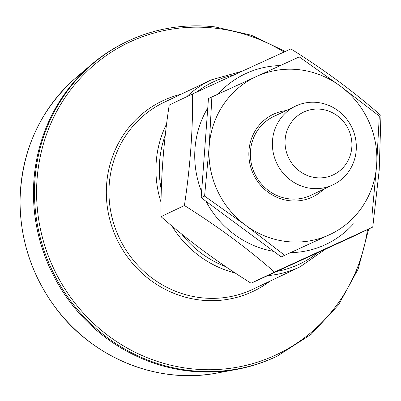 <?xml version="1.0" encoding="UTF-8"?>
<svg xmlns="http://www.w3.org/2000/svg" width="401" height="401" viewBox="0 0 401 401"><rect width="100%" height="100%" fill="white"/><g stroke="black" fill="none" stroke-linecap="round" stroke-linejoin="round"><path stroke-width="0.6" d="M372.013 215.272L376.629 165.217L379.301 116.084L340.233 86.03L299.231 56.902L208.46 98.536L201.172 197.728L281.241 256.911L329.306 234.816A87.147 83.207 64.6 0 0 376.629 165.217A87.147 83.207 64.6 0 0 340.233 86.03A87.147 83.207 64.6 0 0 256.525 76.446A87.147 83.207 64.6 0 0 209.202 146.044A87.147 83.207 64.6 0 0 245.597 225.232A87.147 83.207 64.6 0 0 329.306 234.816L281.241 256.911M351.812 147.287A34.707 33.138 -115.4 0 1 315.963 177.678A34.707 33.138 -115.4 0 1 285.141 139.648A34.707 33.138 -115.4 0 1 320.99 109.257A34.707 33.138 -115.4 0 1 351.812 147.287M356.208 150.225A43.574 41.604 -115.4 0 1 333.076 184.776A43.574 41.604 -115.4 0 1 276.785 163.307A43.574 41.604 -115.4 0 1 295.627 106.085A43.574 41.604 -115.4 0 1 337.767 110.45A43.574 41.604 -115.4 0 1 356.208 150.225M295.627 106.085L273.607 116.561A43.574 41.604 64.6 0 0 254.765 173.783A43.574 41.604 64.6 0 0 311.051 195.257L333.076 184.776M353.436 223.843A94.34 90.075 -115.4 0 1 290.514 252.665M273.768 251.387A94.34 90.075 -115.4 0 1 206.014 201.307M201.613 191.718A94.34 90.075 -115.4 0 1 207.763 107.969M218.024 94.09A94.34 90.075 -115.4 0 1 280.289 65.564M184.405 205.512C190.214 166.956 192.946 129.759 192.6 93.924L290.87 48.912C323.913 69.579 353.938 91.774 380.95 115.493L379.206 170.169L372.755 227.081L274.484 272.094C247.617 248.485 217.593 226.289 184.405 205.512L161.001 216.645C187.863 240.254 217.888 262.449 251.081 283.226L349.351 238.219L372.755 227.081M274.484 272.094L251.081 283.226M192.6 93.924L169.197 105.057C163.367 143.834 160.636 181.031 161.001 216.645M277.261 356.103L276.244 356.589A174.3 166.415 -115.4 0 1 236.816 369.371A174.3 166.415 -115.4 0 1 188.741 371A174.3 166.415 -115.4 0 1 41.894 247.372A174.3 166.415 -115.4 0 1 91.674 64.34A174.3 166.415 -115.4 0 1 126.465 41.809L127.483 41.323A174.3 166.415 64.6 0 0 37.609 225.853A174.3 166.415 64.6 0 0 189.758 370.519A174.3 166.415 64.6 0 0 277.261 356.103L311.116 334.374L338.624 304.735L358.198 268.921L368.689 229.016M286.219 110.561A45.754 43.684 64.6 0 0 253.467 174.4A45.754 43.684 64.6 0 0 323.667 189.257M211.873 96.912L209.202 146.044L204.59 196.099L245.597 225.232L284.66 255.282M204.59 196.099L201.172 197.728M225.778 266.69A100.766 96.21 -115.4 0 1 181.563 233.933M161.312 189.828A100.766 96.21 -115.4 0 1 165.262 135.157M196.68 92.05A100.766 96.21 -115.4 0 1 233.638 75.087M317.542 252.82A100.766 96.21 -115.4 0 1 277.026 271.377M170.646 374.574A169.006 161.362 -115.4 0 1 28.26 254.7A169.006 161.362 -115.4 0 1 76.526 77.228C40.306 109.257 21.479 150.235 20.05 200.154C19.99 239.262 31.539 274.75 54.701 306.61C91.834 357.827 157.683 384.734 217.262 372.995A169.006 161.362 -115.4 0 1 170.646 374.574M325.427 249.206L300.083 266.825L253.106 289.181A103.488 98.806 -115.4 0 1 201.147 297.737A103.488 98.806 -115.4 0 1 110.811 211.843A103.488 98.806 -115.4 0 1 164.174 102.28L211.152 79.924L242.024 71.243M235.272 273.041A103.488 98.806 -115.4 0 1 171.894 225.958M161.047 202.33A103.488 98.806 -115.4 0 1 166.615 123.884M186.671 96.746A103.488 98.806 -115.4 0 1 211.152 79.924M300.083 266.825A103.488 98.806 -115.4 0 1 267.688 275.642M270.013 281.136A105.488 100.716 -115.4 0 1 200.299 300.043A105.488 100.716 -115.4 0 1 106.791 202.36A105.488 100.716 -115.4 0 1 181.077 94.235M284.078 52.01A172.701 164.891 64.6 0 0 215.437 28.215A172.701 164.891 64.6 0 0 37.047 179.447A172.701 164.891 64.6 0 0 190.435 368.674A172.701 164.891 64.6 0 0 367.506 229.578M214.991 26.907A174.3 166.415 64.6 0 0 127.483 41.323C155.137 28.336 184.34 23.529 215.081 26.892L251.362 35.233L285.276 51.463M217.262 372.995L236.816 369.371M76.526 77.228L91.674 64.34"/></g></svg>
